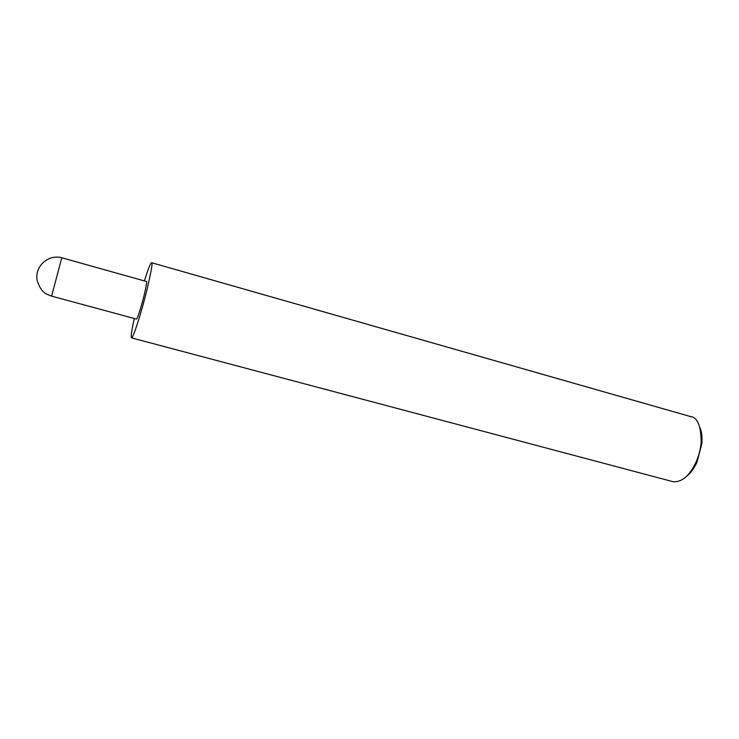 <?xml version="1.0" encoding="UTF-8"?>
<svg xmlns="http://www.w3.org/2000/svg" width="739" height="739" viewBox="0 0 739 739"><rect width="100%" height="100%" fill="white"/><g stroke="black" fill="none" stroke-linecap="round" stroke-linejoin="round"><path stroke-width="1.11" d="M51.61 296.136L136.493 319.1C137.417 319.063 141.685 305.383 144.105 295.415C146.387 285.642 147.181 281.014 146.479 281.513L61.808 257.763C58.612 256.784 54.954 256.849 50.834 257.976C44.22 260.202 34.964 268.072 37.153 280.423C41.384 293.679 46.714 294.048 51.61 296.136L61.808 257.763M134.304 318.509C131.56 330.666 130.646 337.123 131.56 337.889C133.38 337.908 141.897 310.694 146.784 290.575C151.366 270.954 152.955 261.652 151.55 262.696L150.793 263.527C149.712 265.052 147.578 270.853 144.373 280.922M131.56 337.889L673.137 481.726C681.663 482.364 689.173 476.092 695.676 462.928C698.798 455.926 700.618 449.072 701.145 442.365C701.034 425.886 697.468 417.276 690.457 416.547L151.55 262.696M686.18 476.673C690.438 473.357 694.013 468.6 696.895 462.402L701.884 443.612C702.309 437.017 701.699 431.77 700.064 427.881M695.676 462.928L696.895 462.402M701.145 442.365L701.884 443.612"/></g></svg>
